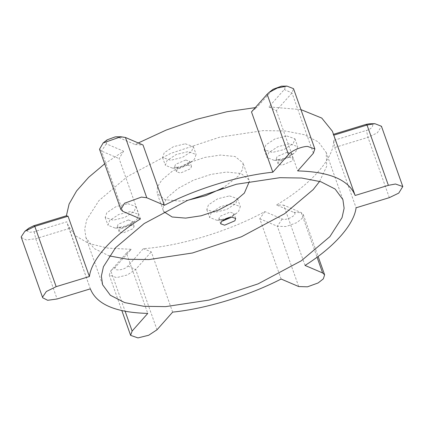 <?xml version="1.0" encoding="UTF-8"?>
<svg xmlns="http://www.w3.org/2000/svg" width="424" height="424" viewBox="0 0 424 424"><rect width="100%" height="100%" fill="white"/><g stroke="black" fill="none" stroke-linecap="round" stroke-linejoin="round"><path stroke-width="0.32" stroke-dasharray="2.12 1.59" d="M173.416 168.132L183.184 166.028L192.258 161.189L194.436 159.175L196.1 154.431L188.033 151.628L176.198 154.543L167.014 160.585L165.344 165.323L172.584 168.158L173.416 168.132M185.765 160.002L189.703 161.369L188.892 163.685L187.827 164.671L178.626 168.063L174.683 166.69L175.499 164.374L185.765 160.002M275.022 160.309L284.79 158.21L293.864 153.371L296.037 151.357L297.706 146.614L289.634 143.81L277.8 146.725L268.62 152.767L266.95 157.505L274.19 160.341L275.022 160.309M287.366 152.184L291.309 153.552L290.493 155.868L289.433 156.853L280.232 160.24L276.289 158.873L277.105 156.557L287.366 152.184M116.028 228.059L125.796 225.955L134.874 221.121L137.047 219.102L138.717 214.364L130.645 211.56L118.81 214.475L109.625 220.517L107.961 225.255L115.201 228.086L116.028 228.059M128.377 219.934L132.32 221.302L131.504 223.618L130.444 224.603L121.238 227.99L117.3 226.623L118.111 224.307L128.377 219.934M228.934 217.549L236.475 213.304L238.654 211.285L240.323 206.546L232.251 203.743L220.416 206.658L211.232 212.694L209.562 217.438L216.802 220.268L225.335 218.821M223.008 220.162L218.901 218.8L219.717 216.489L229.983 212.111L233.921 213.484L233.11 215.8L231.589 217.125M229.474 195.893L237.541 198.697L235.877 203.441L226.692 209.483L214.857 212.398L206.785 209.589L208.454 204.85L217.639 198.808L229.474 195.893M127.868 203.711L135.94 206.52L134.27 211.258L125.085 217.3L113.25 220.215L105.178 217.411L106.848 212.668L116.033 206.626L127.868 203.711M185.251 143.784L193.323 146.587L191.653 151.326L182.474 157.368L170.639 160.283L162.567 157.479L164.236 152.741L173.416 146.699L185.251 143.784M286.857 135.966L294.929 138.77L293.26 143.508L284.08 149.55L272.24 152.465L264.173 149.661L265.837 144.923L275.022 138.881L286.857 135.966M319.638 181.361L326.66 166.409L326.241 152.534L318.461 141.982L304.162 134.662L285.007 130.952L263.177 130.619L219.733 137.175L170.697 153.398L127.486 176.485L98.94 200.6L86.761 219.648L84.71 228.981L85.908 237.641L94.08 248.506L109.18 255.889M115.355 136.846L117.952 137.18L135.245 144.579L138.282 142.968M281.462 86.178C284.912 86.226 285.856 87.333 284.292 89.517L268.911 106.875L300.939 109.615M268.911 106.875L276.358 110.627L292.004 92.962L293.519 88.664M369.394 123.776C375.526 122.647 372.542 129.267 366.394 130.422L333.72 140.392C333.895 158.592 310.49 185.012 276.512 204.978L293.811 212.371C298.814 214.194 286.523 221.18 282.161 218.996L264.862 211.603C229.601 231.016 179.882 246.185 143.312 248.676L127.937 266.039C124.105 270.724 111.321 271.381 115.816 266.664L131.196 249.301L108.051 248.141L88.796 243.493L75.069 235.537L67.729 224.948L66.854 221.789L34.18 231.758L29.261 232.357L27.083 230.852L28.848 228.176M333.72 140.392L334.732 147.499L367.979 137.355L377.392 132.813L381.446 126.257M163.86 211.746L163.155 210.288L163.463 203.859L167.814 197.059L178.006 188.442L193.439 180.2L210.951 174.402L226.469 172.065L241.108 173.506L248.989 179.893L249.365 181.467M187.97 200.218L179.659 201.114L165.021 199.672L157.14 193.286L157.442 186.862L161.793 180.057L171.985 171.444L187.419 163.203L204.935 157.405L220.448 155.062L235.087 156.509L242.973 162.89L242.666 169.319L238.315 176.119L223.374 187.678M289.136 157.182L293.079 158.555L292.263 160.871L282.002 165.243L278.059 163.876L278.875 161.56L289.136 157.182M187.535 165.005L191.473 166.372L190.662 168.688L180.396 173.061L176.453 171.694L177.269 169.377L187.535 165.005M130.147 224.932L134.09 226.305L133.274 228.616L123.008 232.993L119.07 231.621L119.881 229.304L130.147 224.932M104.691 163.828L123.596 151.204L106.297 143.805L107.028 139.915M140.455 218.89L119.102 158.592L123.596 151.204M255.28 107.627L256.796 107.5L273.136 89.247M135.245 144.579L143.015 144.992M251.49 111.904L256.796 107.5M332.384 131.228L333.476 134.318M276.358 110.627L297.712 170.925M355.132 195.475L333.253 134.387M334.732 147.499L356.086 207.792M305.031 265.429L283.683 205.137L276.512 204.978M264.862 211.603L259.764 218.736L281.117 279.034M172.648 312.122L151.294 251.824L143.312 248.676M90.354 288.85L66.854 221.789M131.196 249.301L126.426 253.102L147.775 313.4M126.426 253.102L110.781 270.766L109.265 275.065L116.584 277.609L127.317 274.964L135.648 269.489L151.294 251.824M259.764 218.736L277.365 226.262L286.136 226.522L296.779 222.648L301.989 218.551L303.271 214.518L301.279 212.657L283.683 205.137M99.513 149.206L101.506 151.071L119.102 158.592M21.332 237.472L26.325 239.995L35.759 238.691L69.006 228.552M125.419 137.466L117.952 137.18M313.357 153.26L292.004 92.962L284.292 89.517M389.327 197.653L367.979 137.355L366.394 130.422M115.816 266.664L110.781 270.766L125.138 311.311M127.937 266.039L135.648 269.489L157.002 329.782M282.161 218.996L277.365 226.262L298.713 286.555M293.811 212.371L301.279 212.657L317.051 257.204M106.297 143.805L101.506 151.071L122.854 211.364M34.18 231.758L35.759 238.691L57.113 298.989M267.136 94.239L272.176 90.137M192.258 161.189L187.827 164.671M293.864 153.371L289.433 156.853M134.874 221.121L130.444 224.603M236.475 213.304L232.045 216.786M237.541 198.697L240.323 206.546M135.94 206.52L138.717 214.364M193.323 146.587L196.1 154.431M294.929 138.77L297.706 146.614M342.91 199.609L326.241 152.534M248.989 179.893L242.973 162.89M293.079 158.555L291.309 153.552M191.473 166.372L189.703 161.369M134.09 226.305L132.32 221.302M235.696 218.482L233.921 213.484M220.671 223.803L218.901 218.8M119.07 231.621L117.3 226.623M176.453 171.694L174.683 166.69M278.059 163.876L276.289 158.873M90.418 289.02L67.729 224.948M163.155 210.288L157.14 193.286M109.265 275.065L121.863 310.638M303.271 214.518L318.106 256.425M102.576 284.716L85.908 237.641M264.173 149.661L266.95 157.505M162.567 157.479L165.344 165.323M105.178 217.411L107.961 225.255M206.785 209.589L209.562 217.438M216.802 220.268L222.436 220.183M115.201 228.086L120.835 228.006M274.19 160.341L279.824 160.256M172.584 168.158L178.218 168.074"/><path stroke-width="0.64" d="M225.335 218.821L228.934 217.549M231.589 217.125L223.008 220.162M165.641 306.632L209.085 300.075L258.121 283.852L301.332 260.765L329.877 236.65L342.057 217.602L344.113 208.263L342.91 199.609L335.135 189.051L320.83 181.732L301.676 178.027L279.845 177.693L236.401 184.249L187.371 200.472L144.155 223.554L115.609 247.674L103.43 266.723L101.378 276.056L102.576 284.716L110.357 295.268L124.656 302.588L143.81 306.298L165.641 306.632M109.18 255.889L127.863 259.287L148.972 259.557L192.417 253.001L241.447 236.778L284.663 213.691L313.209 189.576L319.638 181.361M103 143.079L107.108 139.851L115.355 136.846L120.845 136.761L103.165 142.952L99.513 149.206L120.867 209.504L122.854 211.364L140.455 218.89C111.486 237.09 91.452 259.711 89.4 276.528L56.159 286.666L46.338 291.511L42.554 297.123L42.686 297.77L47.674 300.293L57.113 298.989L90.354 288.85C96.555 304.395 115.694 312.578 147.775 313.4L132.129 331.065L130.619 335.363L137.938 337.907L148.67 335.262L157.002 329.782L172.648 312.122C206.117 308.736 248.681 295.751 281.117 279.034L298.713 286.555L307.49 286.82L318.127 282.946L323.337 278.849L324.62 274.816L322.632 272.955L305.031 265.429C334.001 247.229 354.035 224.609 356.086 207.792L389.327 197.653L398.746 193.111L402.8 186.555L395.481 184.011L388.373 185.33L355.132 195.475C348.931 179.93 329.793 171.747 297.712 170.925L313.357 153.26L314.868 148.957L307.548 146.412C301.692 146.397 291.209 150.864 288.49 154.537L272.839 172.202L251.49 111.904L267.136 94.239L288.49 154.537M272.839 172.202C239.375 175.589 196.805 188.569 164.369 205.29L143.015 144.992L125.419 137.466L120.845 136.761M269.108 92.411L273.136 89.247L281.462 86.178L286.953 86.093L277.338 88.022L269.108 92.411L267.136 94.239M314.868 148.957L293.519 88.664L286.953 86.093M333.253 134.387L365.928 124.418L369.394 123.776L374.88 123.686L367.025 125.038L333.778 135.177M402.8 186.555L381.446 126.257L374.88 123.686M164.369 205.29L146.773 197.764L141.441 197.081L124.518 203.25L120.867 209.504M249.365 181.467L244.335 193.121L234.143 201.734L218.71 209.975L201.193 215.774L185.68 218.111L172.16 216.998L163.86 211.746M223.374 187.678L205.91 195.607L187.97 200.218M231.753 217.114L235.696 218.482L234.88 220.798L224.614 225.176L220.671 223.803L221.487 221.487L231.753 217.114M66.388 215.79L68.052 216.229L34.805 226.374L24.82 231.345L28.848 228.176L33.713 225.754L66.388 215.79L69.112 203.992L76.59 190.948L88.669 177.312L104.691 163.828M68.052 216.229L89.4 276.528M138.282 142.968L166.144 130.083L196.46 119.361L226.941 111.724L255.28 107.627M300.939 109.615L321.763 118.073L332.384 131.228L355.132 195.475M24.82 231.345L21.2 236.825L21.332 237.472L42.686 297.77M125.419 137.466L146.773 197.764M125.138 311.311L132.129 331.065M317.051 257.204L322.632 272.955M365.928 124.418L367.025 125.038L388.373 185.33M33.713 225.754L34.805 226.374L56.159 286.666M121.863 310.638L130.619 335.363M318.106 256.425L324.62 274.816"/></g></svg>
